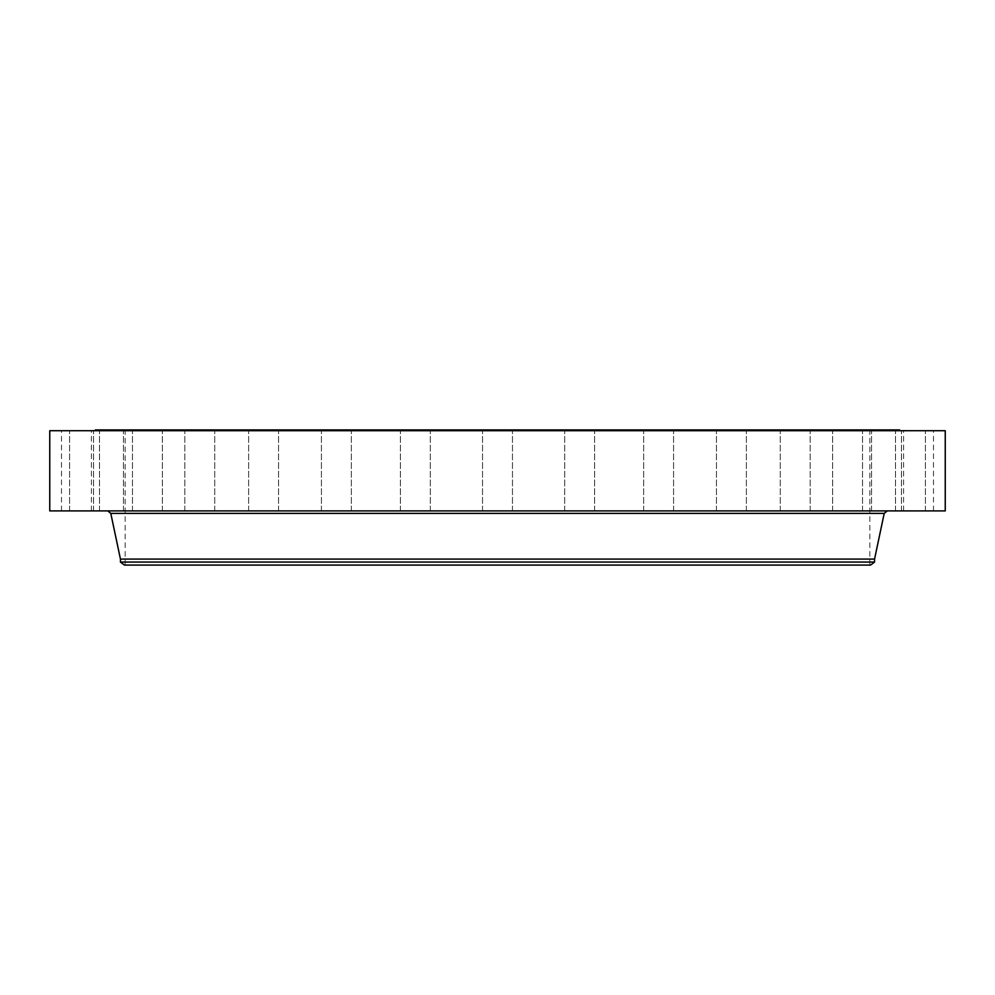 <?xml version="1.0" encoding="UTF-8"?>
<svg xmlns="http://www.w3.org/2000/svg" width="995" height="995" viewBox="0 0 995 995"><rect width="100%" height="100%" fill="white"/><g stroke="black" fill="none" stroke-linecap="round" stroke-linejoin="round"><path stroke-width="0.75" stroke-dasharray="4.97 3.73" d="M905.413 510.908L933.497 510.908L905.413 510.908M905.413 430.723L933.497 430.723L905.413 430.723M945.25 430.723L49.75 430.723M945.25 510.908L49.75 510.908M684.373 510.908L107.721 510.908L684.373 510.908M874.555 559.09L120.445 559.09M874.555 562.063L120.445 562.063M870.625 565.073L124.375 565.073M318.997 565.073L869.841 565.073L318.997 565.073M676.003 429.927L125.159 429.927L676.003 429.927M899.691 429.927L95.309 429.927M304.681 430.723L899.691 430.723L304.681 430.723M898.982 430.723L925.412 430.723L898.982 430.723M877.105 430.723L901.445 430.723L877.105 430.723M840.651 430.723L862.541 430.723L840.651 430.723M791.013 430.723L810.179 430.723L791.013 430.723M730.094 430.723L746.374 430.723L730.094 430.723M660.232 430.723L643.665 430.723L660.232 430.723M584.115 430.723L564.687 430.723L584.115 430.723M504.676 430.723L482.538 430.723L504.676 430.723M424.952 430.723L400.4 430.723L424.952 430.723M348.026 430.723L321.422 430.723L348.026 430.723M276.834 430.723L248.626 430.723L276.834 430.723M214.124 430.723L184.821 430.723L214.124 430.723M162.309 430.723L132.459 430.723L162.309 430.723M123.38 430.723L93.555 430.723L123.38 430.723M98.816 430.723L69.588 430.723L98.816 430.723M89.587 430.723L61.503 430.723L89.587 430.723M96.017 430.723L69.588 430.723L96.017 430.723M117.895 430.723L93.555 430.723L117.895 430.723M154.349 430.723L132.459 430.723L154.349 430.723M203.987 430.723L184.821 430.723L203.987 430.723M264.906 430.723L248.626 430.723L264.906 430.723M334.768 430.723L351.334 430.723L334.768 430.723M410.885 430.723L430.313 430.723L410.885 430.723M570.048 430.723L594.6 430.723L570.048 430.723M646.974 430.723L673.578 430.723L646.974 430.723M718.166 430.723L746.374 430.723L718.166 430.723M780.876 430.723L810.179 430.723L780.876 430.723M832.691 430.723L862.541 430.723L832.691 430.723M871.62 430.723L901.445 430.723L871.62 430.723M896.184 430.723L925.412 430.723L896.184 430.723M96.017 510.908L69.588 510.908L96.017 510.908M877.105 510.908L901.445 510.908L877.105 510.908M117.895 510.908L93.555 510.908L117.895 510.908M840.651 510.908L862.541 510.908L840.651 510.908M154.349 510.908L132.459 510.908L154.349 510.908M791.013 510.908L810.179 510.908L791.013 510.908M203.987 510.908L184.821 510.908L203.987 510.908M730.094 510.908L746.374 510.908L730.094 510.908M264.906 510.908L248.626 510.908L264.906 510.908M660.232 510.908L643.665 510.908L660.232 510.908M334.768 510.908L351.334 510.908L334.768 510.908M584.115 510.908L564.687 510.908L584.115 510.908M410.885 510.908L430.313 510.908L410.885 510.908M504.676 510.908L482.538 510.908L504.676 510.908M424.952 510.908L400.4 510.908L424.952 510.908M570.048 510.908L594.6 510.908L570.048 510.908M348.026 510.908L321.422 510.908L348.026 510.908M646.974 510.908L673.578 510.908L646.974 510.908M276.834 510.908L248.626 510.908L276.834 510.908M718.166 510.908L746.374 510.908L718.166 510.908M214.124 510.908L184.821 510.908L214.124 510.908M780.876 510.908L810.179 510.908L780.876 510.908M162.309 510.908L132.459 510.908L162.309 510.908M832.691 510.908L862.541 510.908L832.691 510.908M123.38 510.908L93.555 510.908L123.38 510.908M871.62 510.908L901.445 510.908L871.62 510.908M98.816 510.908L69.588 510.908L98.816 510.908M896.184 510.908L925.412 510.908L896.184 510.908M89.587 510.908L61.503 510.908L89.587 510.908M898.982 510.908L925.412 510.908L898.982 510.908M915.276 510.908L916.718 510.721L915.276 510.721M916.718 510.908L915.512 510.908L916.718 510.721M916.47 510.908L918.373 510.721L916.47 510.721M884.207 513.395L110.793 513.395M933.497 510.908L933.497 430.723M903.584 510.908L903.584 430.723M869.841 565.073L869.841 429.927M125.159 565.073L125.159 429.927M69.588 510.908L69.588 430.723L69.588 510.908M99.5 510.908L99.5 430.723L99.5 510.908M901.445 510.908L901.445 430.723L901.445 510.908M871.533 510.908L871.533 430.723L871.533 510.908M93.555 510.908L93.555 430.723L93.555 510.908M123.467 510.908L123.467 430.723L123.467 510.908M862.541 510.908L862.541 430.723L862.541 510.908M832.628 510.908L832.628 430.723L832.628 510.908M132.459 510.908L132.459 430.723L132.459 510.908M162.372 510.908L162.372 430.723L162.372 510.908M810.179 510.908L810.179 430.723L810.179 510.908M780.267 510.908L780.267 430.723L780.267 510.908M184.821 510.908L184.821 430.723L184.821 510.908M214.733 510.908L214.733 430.723L214.733 510.908M746.374 510.908L746.374 430.723L746.374 510.908M716.462 510.908L716.462 430.723L716.462 510.908M248.626 510.908L248.626 430.723L248.626 510.908M278.538 510.908L278.538 430.723L278.538 510.908M673.578 510.908L673.578 430.723L673.578 510.908M643.665 510.908L643.665 430.723L643.665 510.908M321.422 510.908L321.422 430.723L321.422 510.908M351.334 510.908L351.334 430.723L351.334 510.908M594.6 510.908L594.6 430.723L594.6 510.908M564.687 510.908L564.687 430.723L564.687 510.908M400.4 510.908L400.4 430.723L400.4 510.908M430.313 510.908L430.313 430.723L430.313 510.908M512.462 510.908L512.462 430.723L512.462 510.908M482.538 510.908L482.538 430.723L482.538 510.908M925.412 510.908L925.412 430.723L925.412 510.908M895.5 510.908L895.5 430.723L895.5 510.908M61.503 510.908L61.503 430.723M91.416 510.908L91.416 430.723"/><path stroke-width="1.49" d="M49.75 430.723L945.25 430.723L945.25 510.908L49.75 510.908L49.75 430.723M120.445 562.063L874.555 562.063L870.625 565.073L124.375 565.073L120.445 562.063L120.445 559.09L874.555 559.09L884.207 513.395L887.279 510.908M95.309 430.723L95.309 429.927L899.691 429.927L899.691 430.723M120.445 559.09L110.793 513.395L884.207 513.395M110.793 513.395L107.721 510.908M874.555 562.063L874.555 559.09"/></g></svg>
